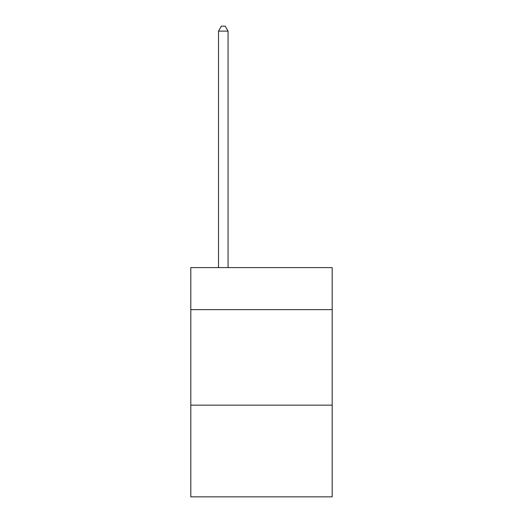 <?xml version="1.0" encoding="UTF-8"?>
<svg xmlns="http://www.w3.org/2000/svg" width="523" height="523" viewBox="0 0 523 523"><rect width="100%" height="100%" fill="white"/><g stroke="black" fill="none" stroke-linecap="round" stroke-linejoin="round"><path stroke-width="0.78" d="M332.183 309.642L332.183 267.613L190.817 267.613L190.817 309.642L332.183 309.642L332.183 496.85L190.817 496.85L190.817 309.642M332.183 405.155L190.817 405.155M228.067 267.613L228.067 31.119L218.516 31.119L218.516 267.613M218.516 31.119L221.386 26.15L225.204 26.15L228.067 31.119"/></g></svg>
